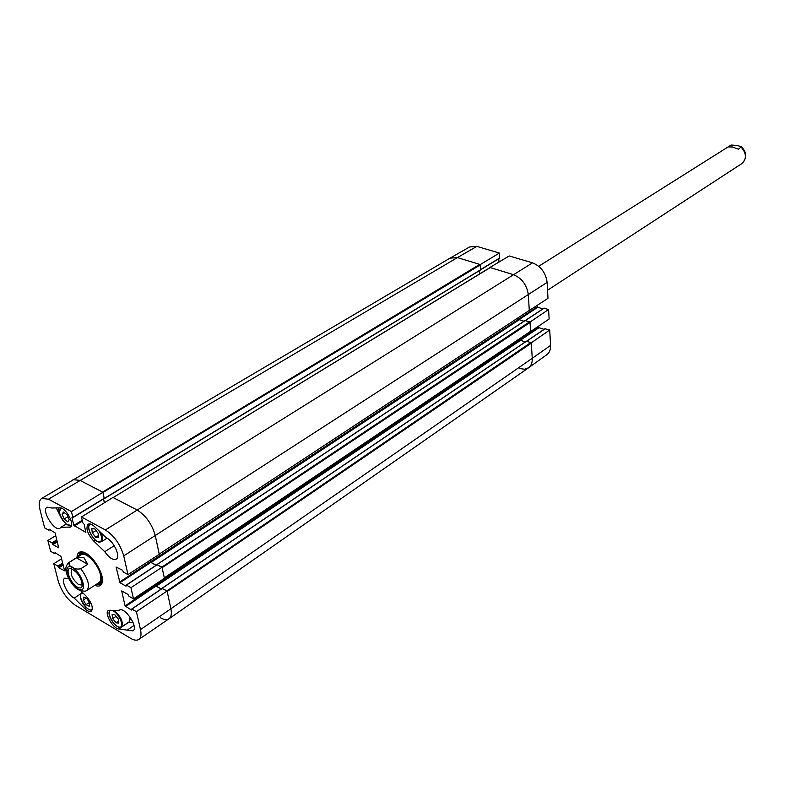 <?xml version="1.0" encoding="UTF-8"?>
<svg xmlns="http://www.w3.org/2000/svg" width="785" height="785" viewBox="0 0 785 785"><rect width="100%" height="100%" fill="white"/><g stroke="black" fill="none" stroke-linecap="round" stroke-linejoin="round"><path stroke-width="1.18" d="M528.884 310.772L547.989 298.32L547.116 282.394C545.761 272.778 540.894 266.262 532.515 262.857L509.19 255.949L489.899 267.479L513.312 274.613C521.858 278.165 526.863 284.876 528.325 294.738L529.316 310.811M480.086 264.682L499.407 253.055L476.838 246.382L469.626 246.941L450.09 258.118L457.42 257.588L480.077 264.486M545.065 328.807L549.726 330.014L531.288 342.79L532.25 358.313C532.436 362.631 531.209 365.781 528.56 367.782L524.458 369.235L519.562 368.528M530.434 331.643L549.127 319.024L548.597 309.476L530.012 322.066L530.601 331.702M537.323 305.463L537.764 307.259L542.857 308.878M543.907 308.309L548.597 309.476M538.539 326.266L538.961 327.698L544.054 329.366M528.56 367.782L546.88 354.673C549.49 352.7 550.727 349.61 550.57 345.4L549.726 330.014M499.407 253.055L499.643 258.216L480.567 269.706M498.75 258.765L498.985 262.053M81.62 552.13L80.953 553.582M100.019 583.324L101.618 583.314M97.075 583.854L98.979 583.667C101.461 582.578 102.109 579.516 100.922 574.483C98.272 562.796 84.24 549.255 80.198 554.377L79.236 556.025M98.439 582.862C100.784 581.832 101.402 578.938 100.284 574.178C97.772 563.149 84.525 550.363 80.708 555.201M56.226 507.915L60.71 516.697M58.159 507.885L59.248 511.359M108.261 538.981L111.941 542.504M128.436 622.348L133.175 622.79M130.379 619.385L130.388 617.51M162.112 588.583L167.107 591.027L136.413 611.672L140.486 629.59C141.536 634.525 140.976 637.812 138.798 639.441C136.786 640.717 134.029 640.334 130.526 638.284L75.115 605.088C67.157 599.495 61.534 591.488 58.227 581.057L53.802 563.708L61.583 558.783M157.01 564.837L162.034 567.251L130.958 587.68L126.434 585.11L126.051 586.159L120.007 582.725L116.072 567.045L122.391 570.185L123.441 572.059L127.984 574.61L159.276 554.288L155.322 535.743C152.054 524.164 145.931 515.549 136.953 509.887L112.952 497.454L81.434 517.001L82.827 522.79L84.172 524.321L85.8 532.338L73.839 525.381L71.955 517.668L72.848 517.364L71.445 511.594L102.933 492.264L79.903 480.332L72.936 479.684L79.903 480.332L102.59 492.077L479.743 264.378L457.42 257.588L476.838 246.382M102.933 492.264L104.248 498.534L72.868 517.482M103.492 498.995L104.366 502.783M150.053 560.284L150.828 562.403L156.097 565.288M136.413 611.672L131.919 609.062L131.537 610.082L125.07 605.941L121.704 590.928L127.945 594.412L128.985 596.257L133.499 598.847L164.399 578.319L162.034 567.251M155.283 584.364L155.96 586.061L161.239 589.005M138.798 639.441L168.971 618.796C171.238 617.108 171.876 613.772 170.894 608.787L167.107 591.027M118.613 610.799L119.183 610.249C124.452 605.922 138.925 627.588 132.989 630.914L118.878 628.971C113.03 628.844 103.924 612.761 108.389 610.416L118.613 610.799L119.909 609.925M127.621 629.845L133.99 625.468M104.758 551.708L93.435 540.777C87.331 533.594 85.555 528.079 88.106 524.223C89.765 523.369 91.982 524.223 94.759 526.784L106.21 537.764C113.432 540.561 120.998 556.82 116.2 559.175C112.991 560.362 109.174 557.87 104.758 551.708L114.227 545.673M60.828 527.334L60.013 528.177C54.557 532.161 40.977 510.113 47.061 507.139L51.614 507.983L59.886 507.866C65.724 507.257 75.291 524.772 70.385 527.059L60.828 527.334L66.195 524.066M80.6 590.634L86.036 596.011C91.727 602.743 93.484 607.845 91.335 611.329C89.765 612.163 87.606 611.27 84.859 608.65L74.222 598.082L80.659 593.892M74.222 598.082C67.657 595.187 60.543 580.243 64.772 578.162L68.707 578.663M94.848 585.306C98.92 586.974 101.402 585.934 102.295 582.205L102.423 581.214L100.578 584.354L96.074 584.511M78.225 556.673L80.237 552.63L83.897 552.277M102.295 582.205C104.15 574.777 94.445 557.644 85.83 553.18L82.916 551.973C79.148 551.227 77.175 553.052 76.989 557.448M41.703 498.426L450.021 258.157L457.42 257.588L48.493 499.182L41.703 498.426C39.181 500.173 38.612 503.96 40.006 509.779L44.637 527.863L48.739 530.169L49.033 529.11L55.048 532.848L58.698 547.793L52.968 544.613L51.967 542.827L47.865 540.502L55.745 535.625M55.823 553.091L54.714 553.651L50.623 551.306L47.865 540.502M54.891 553.67L55.009 552.62L60.985 556.408L64.615 570.813L58.875 567.84L57.874 566.083L53.802 563.708M130.958 587.68L133.499 598.847M81.434 517.001L105.376 529.953C114.218 535.723 120.34 544.368 123.726 555.888L127.984 574.61M48.493 499.182L71.445 511.594M83.298 600.025L83.779 597.042L87.017 598.651L89.794 603.312L89.294 606.295L86.056 604.676L83.298 600.025L86.095 598.19M86.056 604.676L89.323 602.517M114.885 614.763L118.27 619.012L118.869 623.045L116.062 622.829L112.697 618.6L112.088 614.577L114.885 614.763M112.697 618.6L116.111 616.294M116.062 622.829L118.574 621.112M94.769 528.894L98.174 533.368L98.625 537.568L95.652 537.293L92.267 532.848L91.806 528.648L94.769 528.894M92.267 532.848L96.005 530.523M95.652 537.293L98.41 535.566M67.137 514.842L69.217 519.748L67.746 521.848L64.164 519.032L62.084 514.146L63.536 512.026L67.137 514.842M62.084 514.146L64.439 512.723M64.164 519.032L67.942 516.746M102.982 492.489L480.194 264.996L479.743 264.378M480.194 264.996L480.489 269.991L104.425 498.495M479.566 270.55L479.821 273.808M113.06 497.611L489.86 267.813M490.242 267.577L513.312 274.613C521.858 278.165 526.863 284.876 528.325 294.738L529.296 310.428L159.11 554.181M159.237 554.102L529.296 310.428M518.699 317.631L519.258 319.701L523.978 321.242M525.077 320.604L529.571 321.83L161.857 567.153M530.032 322.458L530.582 331.319L164.3 577.878L162.132 567.692L530.032 322.458L529.571 321.83M520.082 338.62L520.612 340.317L525.332 341.907M526.382 341.298L530.846 342.554L166.93 590.928M531.308 343.173L532.25 358.313L170.894 608.787L167.195 591.468L531.308 343.173L530.846 342.554M550.57 345.4L532.25 358.313C532.436 362.67 531.19 365.839 528.491 367.831L169.001 618.776C166.911 620.13 164.075 619.807 160.493 617.785M113.295 497.631L136.953 509.887C145.931 515.549 152.054 524.164 155.322 535.743L159.178 553.837M161.563 566.898L156.98 564.7M166.636 590.673L162.083 588.436M104.179 498.583L103.149 492.872M104.434 502.734L103.561 498.956M161.317 588.956L156.293 586.15L155.489 584.236M156.176 565.229L151.162 562.492L150.259 560.147M140.486 629.59L170.894 608.787C171.876 613.742 171.248 617.069 169.001 618.776M74.879 587.072L75.174 587.357C77.43 589.751 80.786 591.046 85.251 591.233L86.203 590.82M76.449 557.86L83.779 557.428L87.753 564.287L80.786 568.732C77.185 569.498 74.408 568.978 72.446 567.172C69.384 566.083 68.393 564.435 69.482 562.246L76.449 557.86L87.753 564.287M82.346 584.285L81.718 585.002L78.539 584.57C72.21 578.987 69.953 573.963 71.778 569.498L72.701 569.233M77.362 587.111C80.021 588.564 81.66 588.161 82.258 585.904C81.66 578.162 77.97 572.412 71.19 568.634C64.311 566.613 69.865 583.118 77.362 587.111M738.459 149.189L732.346 146.981L728.097 146.932L731.1 145.039L737.292 145.5L741.344 146.756L738.459 149.189M518.797 319.034L537.401 306.768M519.062 319.593L537.764 307.259M525.499 320.506L544.231 308.093M520.151 339.65L538.598 327.208M520.416 340.209L538.961 327.698M526.804 341.19L545.379 328.591M480.557 269.618L499.76 257.951M105.376 529.953L532.515 262.857M123.726 555.888L547.116 282.394M81.777 552.1L81.11 553.405M100.235 583.245L101.707 583.177M82.415 552.071L80.198 554.377M98.979 583.667L102.001 582.617M118.878 628.971L128.544 622.358M93.435 540.777L95.044 539.766M69.149 527.373L71.229 526.107M84.859 608.65L86.36 607.659M57.334 541.925L52.968 544.613M57.138 541.159L52.536 543.995M57.001 540.62L52.399 543.446M56.805 539.854L51.967 542.827M49.789 529.532L48.974 530.022M49.681 529.473L48.955 529.914M150.377 561.775L119.555 582.077M150.828 562.403L120.007 582.725M157.285 564.66L126.434 585.11M63.183 565.131L58.875 567.84M62.986 564.366L58.443 567.231M62.859 563.836L58.306 566.691M62.663 563.071L57.874 566.083M55.715 553.023L54.95 553.504M55.627 552.974L54.93 553.405M155.518 585.424L125.07 605.941M155.96 586.061L125.531 606.589M162.387 588.397L131.919 609.062M82.405 521.044L74.29 526.019M82.219 520.249L73.839 525.381M104.307 498.249L72.848 517.364M92.404 608.807C88.587 615.921 73.849 590.438 83.622 593.617M82.611 592.626L81.503 592.93L80.492 595.059M90.128 609.847L92.257 609.886C85.693 611.25 77.254 596.737 81.503 592.93L82.356 592.371M119.506 627.176C113.344 626.764 105.239 609.945 111.45 610.406C117.642 610.73 125.826 627.794 119.506 627.176M120.164 627.352L121.606 627.019C123.579 622.024 121.008 616.49 113.894 610.406M130.163 617.177L129.339 621.73L121.606 627.019L119.85 627.441C114.796 627.146 105.926 614.155 110.116 610.092L109.243 612.241M99.018 530.866C102.57 537.558 102.609 541.228 99.126 541.876C92.699 541.679 84.535 523.556 91.227 524.302M99.793 542.082L101.343 541.768C103.09 540.286 102.953 537.254 100.922 532.691M107.035 538.176L101.343 541.768L99.479 542.15C93.523 541.954 85.222 526.401 89.951 523.929L88.842 526.313M71.641 524.38C70.679 526.087 68.894 525.979 66.283 524.037C59.356 516.294 57.835 511.055 61.711 508.287M68.982 525.489L71.435 525.597L66.352 524.194C60.2 518.345 58.257 512.919 60.523 507.915L59.493 510.122M157.167 564.503L525.312 320.447M162.269 588.24L526.627 341.132M104.415 498.406L499.643 258.216M155.734 585.355L520.151 339.699M156.293 586.15L520.612 340.317M150.592 561.697L518.797 319.083M151.162 562.492L519.258 319.701M75.174 587.357C70.277 582.097 67.275 576.877 66.175 571.696C65.204 568.163 66.126 565.102 68.952 562.511L69.482 562.246M80.786 568.732C88.185 578.82 90.216 586.071 86.89 590.487L99.077 582.548M72.514 567.643C82.925 573.58 88.175 595.069 77.784 588.809C67.549 582.921 62.162 561.648 72.514 567.643M741.344 146.756C746.937 152.398 747.143 157.981 741.962 163.515C746.731 158.963 746.535 153.566 741.364 147.335M731.021 145.088L538.726 266.292M525.371 320.466L544.015 308.113M526.676 341.151L545.163 328.611M83.867 552.267L82.916 551.973M49.897 529.59L48.915 530.189M157.078 564.641L126.228 585.09M162.171 588.377L131.703 609.042M104.248 498.534L72.799 517.649M130.516 617.697L129.339 621.73M489.987 267.607L113.148 497.562M164.359 578.123L530.454 331.633M480.489 269.991L104.376 498.622M162.112 588.22L526.46 341.151M157.01 564.484L525.145 320.466M68.952 562.511L81.257 554.76M85.241 591.233L86.89 590.487M71.749 568.801L71.19 568.634M82.337 585.325L82.258 585.904M741.962 163.515L547.547 290.234M730.374 145.451L731.11 145.039"/></g></svg>
